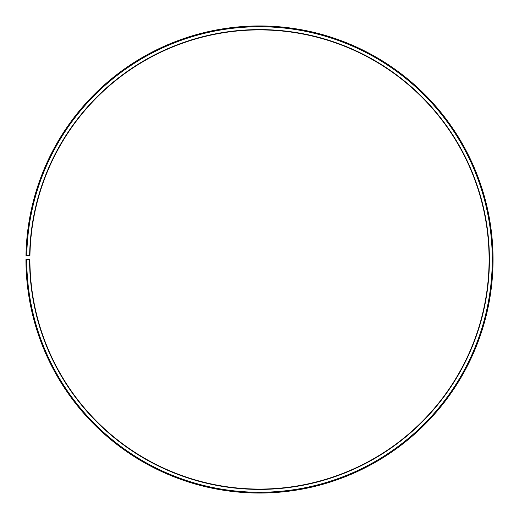 <?xml version="1.0" encoding="UTF-8"?>
<svg xmlns="http://www.w3.org/2000/svg" width="519" height="519" viewBox="0 0 519 519"><rect width="100%" height="100%" fill="white"/><g stroke="black" fill="none" stroke-linecap="round" stroke-linejoin="round"><path stroke-width="0.78" d="M489.093 259.494A229.593 229.593 0 0 0 261.505 29.914A229.593 229.593 0 0 0 29.946 255.491L29.628 255.484A229.911 229.911 0 0 1 261.505 29.596A229.911 229.911 0 0 1 489.411 259.494A229.911 229.911 0 0 1 259.5 489.404A229.911 229.911 0 0 1 29.589 259.494L29.907 259.494A229.593 229.593 0 0 0 259.5 489.086A229.593 229.593 0 0 0 489.093 259.494M26.774 255.432L25.982 255.419A233.55 233.55 0 0 1 261.537 25.956A233.55 233.55 0 0 1 493.05 259.494A233.55 233.55 0 0 1 259.5 493.044A233.55 233.55 0 0 1 25.95 259.494L26.741 259.494A232.759 232.759 0 0 0 259.5 492.252A232.759 232.759 0 0 0 492.259 259.494A232.759 232.759 0 0 0 261.531 26.748A232.759 232.759 0 0 0 26.774 255.432L29.628 255.484M26.741 259.494L29.589 259.494"/></g></svg>
